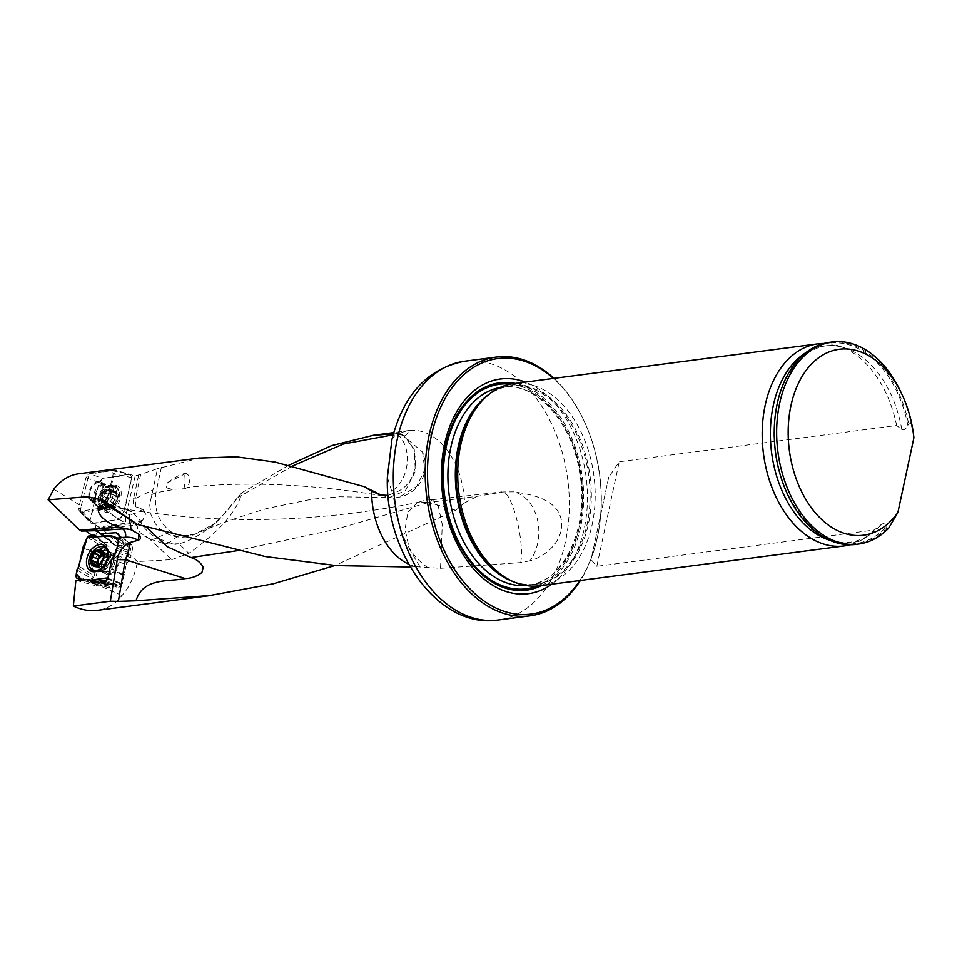 <?xml version="1.0" encoding="UTF-8"?>
<svg xmlns="http://www.w3.org/2000/svg" width="962" height="962" viewBox="0 0 962 962"><rect width="100%" height="100%" fill="white"/><g stroke="black" fill="none" stroke-linecap="round" stroke-linejoin="round"><path stroke-width="0.72" stroke-dasharray="4.81 3.61" d="M149.567 538.78L148.966 538.516A32.612 15.091 -66.7 0 0 149.122 538.588L171.741 559.668L137.362 561.555L137.001 563.9C134.415 576.491 129.413 587.024 121.982 595.514C115.392 604.004 107.143 608.946 97.258 610.341M171.741 559.668L188.865 553.378L178.92 543.783C186.844 541.907 195.43 537.674 204.678 531.096L216.967 522.294L194.769 534.223L177.958 536.243A19.613 8.261 9.3 0 1 166.654 533.225L159.235 528.294L155.411 523.869L151.046 514.886L149.651 504.533L152.946 489.923L136.027 498.208L135.702 497.631L140.705 474.338L157.503 468.662L152.946 489.923M288.913 465.139L241.715 492.797C237.482 510.978 219.865 531.168 188.865 553.378M393.422 433.778L399.038 433.742A68.903 46.008 -97.4 0 1 409.187 430.579A68.903 46.008 -97.4 0 1 431.661 435.786A68.903 46.008 -97.4 0 1 464.562 502.934L455.735 510.281L335.017 565.5M455.735 510.281L428.655 502.465L477.272 496.32L502.813 491.979L513.612 491.847C531.565 494.564 556.613 498.641 561.243 519.6C564.682 539.971 546.512 556.276 530.014 560.786A40.765 30.219 -89.7 0 0 537.409 519.504A40.765 30.219 -89.7 0 0 513.612 491.847M140.705 474.338L135.173 475.962L115.103 470.105L88.841 474.254L78.379 473.845M410.293 566.991L416.125 566.714A68.903 46.008 -97.4 0 1 408.718 564.213M199.831 458.044L157.503 468.662M53.788 489.225L81.253 506.024L80.074 512.566L99.747 528.042L102.838 529.641L136.965 524.675L137.831 529.761L140.368 532.888L149.122 538.588A32.612 15.091 -66.7 0 0 157.263 537.83A31.794 24.808 -116.1 0 1 140.512 521.945L136.965 524.675M161.424 467.147L155.916 492.809C153.571 511.64 159.993 525.517 175.18 534.427L191.017 535.762L194.769 534.223M109.896 573.58A8.971 6.073 116.9 0 1 109.548 573.617A8.971 6.073 116.9 0 1 107.239 573.172A8.971 6.073 116.9 0 1 105.88 562.421A8.971 6.073 116.9 0 1 115.344 557.166A8.971 6.073 116.9 0 1 117.46 566.125A8.971 6.073 116.9 0 1 109.896 573.58M88.131 579.461L106.962 584.631L94.408 585.437L102.898 542.676L111.291 542.123L96.657 529.894A4.076 2.922 -50.1 0 1 98.148 530.411A4.076 2.922 -50.1 0 1 98.918 531.758L99.663 533.092M106.962 584.631L110.618 588.143L92.472 583.044M104.1 582.299L118.554 587.734L111.303 588.203M118.554 587.734L122.294 583.73L107.84 578.294M111.796 559.15L126.25 564.598L122.294 583.73M126.25 564.598L130.664 557.732L116.21 552.284M119.312 537.265L132.6 548.376L130.664 557.732M132.6 548.376L131.842 545.189L119.096 535.257M104.124 536.087L115.632 545.707L130.447 544.745M115.632 545.707L111.291 542.123M80.074 512.566L103.138 509.211L125.445 523.256L98.533 527.176M81.481 531.072L83.381 530.002L85.534 530.808M91.895 535.353L102.898 542.676M92.304 530.375L94.625 529.28L98.004 530.29A4.076 2.802 127.9 0 1 98.785 531.661L113.456 543.915M94.697 529.268L96.609 529.858A4.076 2.802 127.9 0 1 98.004 530.29L112.734 542.604M137.362 561.555L102.838 529.641M148.966 538.516L144.492 536.123M135.173 475.962L125.769 515.307L125.445 523.256M75.89 580.254L94.408 585.437M89.887 492.003A8.971 5.351 118.2 0 1 97.956 482.587A8.971 5.351 118.2 0 1 100.216 482.936A8.971 5.351 118.2 0 1 100.697 493.374A8.971 5.351 118.2 0 1 91.739 498.749A8.971 5.351 118.2 0 1 89.887 492.003M81.253 506.024L88.841 474.254M125.577 516.943L106.746 505.086L115.103 470.105M106.746 505.086L103.138 509.211M551.803 584.187A108.237 72.282 82.6 0 0 586.916 484.716A108.237 72.282 82.6 0 0 535.666 387.145A108.237 72.282 82.6 0 0 525.372 382.118M579.821 580.519A128.824 86.039 82.6 0 0 598.328 532.707A128.824 86.039 82.6 0 0 583.573 419.901A128.824 86.039 82.6 0 0 553.403 378.451M553.944 378.379A130.459 87.121 -97.4 0 1 583.249 419.216A130.459 87.121 -97.4 0 1 598.184 533.453A130.459 87.121 -97.4 0 1 580.363 580.447M464.562 502.934L477.272 496.32M416.125 566.714L440.536 568.314L520.707 562.602L530.014 560.786M391.943 439.442L396.548 433.417A32.612 23.834 98.7 0 1 407.215 462.638A32.612 23.834 98.7 0 1 391.738 491.233L393.097 493.35L388.083 495.43M391.738 491.233L387.361 477.392M381.373 495.189L389.165 497.582L405.315 490.728L415.307 471.404L414.249 449.038L402.645 434.583L401.563 434.247C406.95 436.976 405.988 436.664 398.677 433.333L396.548 433.417M387.782 497.462A32.612 32.612 0 0 0 422.51 452.032L401.563 434.247L404.894 436.111L410.329 430.291L393.759 432.599M400.889 433.706L399.038 433.742M539.658 585.774A101.9 68.049 82.6 0 0 593.915 475.913A101.9 68.049 82.6 0 0 513.227 383.706M900.095 390.512A101.9 68.049 -97.4 0 1 911.086 423.605L908.681 423.917L907.875 425.372C906.132 428.896 904.112 430.303 901.815 429.593L896.644 425.493L619.227 461.76L608.705 477.236L591.053 559.619L596.813 566.317L874.23 530.05L881.505 524.314C884.246 522.943 885.761 523.893 886.062 527.14L886.267 528.475A101.9 68.049 -97.4 0 1 856.18 544.384M913.9 437.758L911.086 423.605M829.761 342.316A101.9 68.049 -97.4 0 1 908.681 423.917M886.267 528.475L888.672 528.162M896.644 425.493A101.9 68.049 82.6 0 0 839.237 346.116A101.9 68.049 82.6 0 0 823.797 343.506M850.119 544.769A101.9 68.049 82.6 0 0 864.369 538.275A101.9 68.049 82.6 0 0 874.23 530.05M96.104 530.904L98.785 531.661M138.588 475.3L133.598 498.569C132.816 502.645 133.538 505.411 135.786 506.866L143.23 509.126L145.563 514.045L142.929 519.889L140.512 521.945M241.715 492.797L235.798 499.975C226.719 512.265 216.342 522.643 204.678 531.096M150.493 539.165L165.079 544.047L178.92 543.783M121.982 595.514L94.601 583.525M101.852 548.508L137.001 563.9M95.214 524.867L97.559 539.417M419.841 566.654L409.415 549.074L405.038 529.268L407.852 512.397L417.123 502.825L419.6 502.044L428.655 502.465L335.137 529.473L236.303 550.841M117.893 512L126.78 509.331L128.271 509.656L132.287 511.988L146.14 527.068M440.536 568.314L442.255 524.386L438.395 506.77L432.419 499.735L428.655 502.465M520.707 562.602C524.627 541.209 512.337 492.724 502.813 491.979M186.195 473.232L167.472 482.804C162.794 489.971 172.439 488.684 175.288 489.189L185.125 488.696L187.41 487.397C190.741 480.735 190.332 476.022 186.195 473.232A31.794 11.111 -167.9 0 0 184.969 473.629M167.472 482.804C173.521 478.018 179.377 474.855 185.029 473.328M422.51 452.032L424.783 469.733L416.726 486.375L401.142 495.995L382.72 495.851L380.339 494.961M237.061 498.244L216.967 522.294M398.677 433.333C423.593 445.37 419.781 485.978 393.049 493.169M176.07 544.384A31.794 26.563 -125.6 0 1 168.807 542.808L165.079 544.047M108.646 506.036A40.765 22.992 -72.4 0 1 116.979 506.048A40.765 22.992 -72.4 0 1 120.779 507.984L121.765 508.682A40.765 23.425 -72.5 0 1 128.836 518.795M128.295 509.644L116.979 506.048A40.765 40.765 0 0 0 103.655 504.148M103.523 548.075A12.638 8.562 116.9 0 1 106.758 548.701A12.638 8.562 116.9 0 1 109.945 552.489A12.638 8.562 116.9 0 1 100.276 571.584A12.638 8.562 116.9 0 1 98.593 571.885A12.638 8.562 116.9 0 1 95.346 571.26A12.638 8.562 116.9 0 1 92.472 558.321A12.638 8.562 116.9 0 1 103.523 548.075M102.609 552.416L105.495 553.871L103.92 554.713A6.445 4.365 -63.1 0 0 102.718 554.978M102.597 554.328L103.92 554.713A6.445 4.365 116.9 0 1 107.359 557.491A6.445 4.365 116.9 0 1 106.097 563.564A6.445 4.365 116.9 0 1 101.395 566.871A6.445 4.365 116.9 0 1 98.28 565.007M96.477 562.602L97.114 562.962M91.991 560.425L96.994 562.962M98.052 564.886L98.473 568.073L101.395 566.871L102.85 567.917L105.483 565.548L108.61 558.609L107.359 557.491L106.854 553.511L105.495 553.871M95.406 564.862L97.763 566.053M94.829 565.187L99.82 567.712M98.124 565.223L102.669 567.532M100.493 563.023L105.483 565.548M102.573 559.74L107.564 562.277M103.559 556.216L108.321 558.633M102.561 553.006L107.564 555.531M103.066 554.569L101.539 553.799M97.655 551.527L102.645 554.052M113.612 490.981A8.971 5.351 -61.8 0 0 105.435 504.124A8.971 5.351 -61.8 0 0 115.861 502.597A8.971 5.351 -61.8 0 0 113.612 490.981M100.565 498.629L105.952 501.515L105.964 500.06A8.442 5.038 -61.8 0 0 107.191 506.373A8.442 5.038 -61.8 0 0 112.855 505.543A8.442 5.038 -61.8 0 0 117.304 498.4A8.442 5.038 -61.8 0 0 116.077 492.099A8.442 5.038 -61.8 0 0 110.402 492.917A8.442 5.038 -61.8 0 0 105.964 500.06L106.806 497.955L101.419 495.069L102.826 493.722A6.445 3.848 -61.8 0 0 101.407 499.651L100.301 498.665L101.419 495.069M104.822 508.694A12.638 7.54 -61.8 0 0 115.332 498.256A12.638 7.54 -61.8 0 0 113.564 485.93A12.638 7.54 -61.8 0 0 110.377 485.437A12.638 7.54 -61.8 0 0 110.137 485.473A12.638 7.54 -61.8 0 0 100.95 493.506A12.638 7.54 -61.8 0 0 99.351 505.603A12.638 7.54 -61.8 0 0 101.623 508.213A12.638 7.54 -61.8 0 0 104.822 508.694M113.348 487.037A12.638 7.54 -61.8 0 0 102.838 497.474A12.638 7.54 -61.8 0 0 104.593 509.8A12.638 7.54 -61.8 0 0 117.22 502.224A12.638 7.54 -61.8 0 0 116.534 487.518A12.638 7.54 -61.8 0 0 113.348 487.037M100.866 498.677L106.085 501.467L107.191 506.373L110.87 505.363L111.46 506.024M105.579 502.621L110.967 505.507L112.855 505.543L113.648 503.403L108.261 500.517L105.724 502.97L104.449 502.08A6.445 3.848 118.2 0 1 101.407 499.651L101.13 501.551L106.517 504.437M105.267 502.176L110.87 505.363L105.543 502.501M110.317 497.21L115.705 500.096L117.304 498.4L116.546 496.536L111.436 493.614L110.317 497.21L108.91 498.556A6.445 3.848 -61.8 0 0 110.329 492.628A6.445 3.848 -61.8 0 0 107.287 490.199A6.445 3.848 -61.8 0 0 102.826 493.722L103.475 491.774L106.012 489.309L107.287 490.199L110.101 488.864L111.159 493.65M108.381 505.723L103.054 502.873L104.449 502.08A6.445 3.848 -61.8 0 0 108.91 498.556L108.249 500.384L113.564 503.234L115.524 500.096L110.197 497.234M110.858 493.602L116.378 496.512L116.077 492.099L110.402 492.917L108.862 494.66L103.475 491.774M106.469 490.103L111.508 492.628L106.181 489.778M101.527 495.045L106.854 497.895L108.814 494.757L103.487 491.895M111.532 492.544L106.145 489.658M114.153 492.171L108.766 489.285M115.981 493.614L110.594 490.728M108.345 505.892L102.958 503.006L101.635 503.415L101.13 501.551M94.144 534.968L107.828 546.212L124.326 545.226L111.195 535.714M96.308 536.592L106.794 545.502L103.752 545.129L88.877 535.882M87.314 537.301L102.2 546.56L98.737 554.485L82.997 547.198M82.816 547.751L98.557 555.038L94.252 575.829L78.98 566.329M76.876 569.829L92.364 579.172L92.027 581.529L75.95 576.454M76.647 578.042L98.268 585.112L83.562 580.531L89.827 580.206L81.758 579.882L83.562 580.531M83.983 580.591L98.689 585.161L114.767 584.114L98.352 579.653M104.389 582.263L116.967 585.533L118.843 585.197L106.734 580.675M107.636 579.004L120.394 583.778L123.857 575.853L111.76 569.047L114.706 555.122L107.936 577.813L111.76 569.047M111.941 568.494L124.038 575.288L128.343 554.509L115.789 549.915M117.881 546.416L130.231 551.166L129.269 552.922L116.823 548.244L117.881 546.416L118.831 539.658L117.099 548.003M130.231 551.166L130.567 548.809L118.807 539.79M118.122 538.203L129.87 547.222L124.326 545.226M113.288 555.567A10.197 6.902 116.9 0 1 115.897 556.072A10.197 6.902 116.9 0 1 118.218 566.51A10.197 6.902 116.9 0 1 109.307 574.771A10.197 6.902 116.9 0 1 106.698 574.266A10.197 6.902 116.9 0 1 104.377 563.828A10.197 6.902 116.9 0 1 113.288 555.567M102.2 546.56L103.752 545.129M106.794 545.502L96.416 536.592M129.87 547.222L130.567 548.809M129.269 552.922L128.343 554.509M120.394 583.778L118.843 585.197M116.967 585.533L114.767 584.114L116.967 585.533M92.725 583.116L92.027 581.529M92.364 579.172L94.252 575.829M99.423 580.471L115.801 584.836M77.946 567.989L93.326 577.416M111.424 470.526L89.478 473.725L85.907 477.801L78.716 507.864L79.124 510.702L80.531 511.159L102.477 507.96L106.048 503.884L113.239 473.809L111.424 470.526L130.098 474.362L102.609 478.379L89.478 473.725M85.907 477.801L99.05 482.455L90.043 520.105C94.769 506.697 94.324 488.949 102.609 478.379L116.354 476.37C121.128 477.26 131 470.61 131.902 477.657C127.188 491.065 127.621 508.814 119.336 519.384L105.592 521.392C100.818 520.502 90.945 527.152 90.043 520.105L78.716 507.864M80.531 511.159L91.847 523.388L119.336 519.384L102.477 507.96M106.048 503.884L122.908 515.307L131.902 477.657L113.239 473.809M93.735 500.216A10.197 6.085 -61.8 0 0 102.212 491.798A10.197 6.085 -61.8 0 0 100.794 481.854A10.197 6.085 -61.8 0 0 98.22 481.457A10.197 6.085 -61.8 0 0 89.743 489.886A10.197 6.085 -61.8 0 0 91.162 499.819A10.197 6.085 -61.8 0 0 93.735 500.216M114.165 485.557A14.478 8.634 -61.8 0 0 110.414 486.976A14.478 8.634 -61.8 0 0 100.757 505.002A14.478 8.634 -61.8 0 0 110.257 511.459A14.478 8.634 -61.8 0 0 121.02 495.839A14.478 8.634 -61.8 0 0 114.165 485.557M122.908 515.307L119.336 519.384M91.847 523.388L90.44 522.943L90.043 520.105M99.05 482.455L102.609 478.379M130.098 474.362L131.902 477.657M135.654 524.855L136.712 525.877M151.359 495.105A32.612 11.4 12.1 0 1 155.916 492.809L175.288 489.189M96.609 529.858L85.233 530.603M99.747 528.042L132.96 523.196L135.967 524.807M142.929 519.889A48.918 29.185 -61.8 0 1 132.96 523.196A6.518 4.786 -98.3 0 1 129.774 514.73L125.769 515.307M464.393 361.279A130.459 87.121 -97.4 0 1 506.938 371.116A130.459 87.121 -97.4 0 1 569.227 510.978A130.459 87.121 -97.4 0 1 498.22 619.997M541.762 585.497A104.521 69.805 82.6 0 0 583.525 491.149A104.521 69.805 82.6 0 0 533.657 390.716A104.521 69.805 82.6 0 0 515.343 383.429M512.854 581.469A99.88 66.703 82.6 0 0 535.678 584.271C526.418 585.461 517.123 583.693 507.78 578.956A100.192 66.907 82.6 0 0 590.091 476.418A100.192 66.907 82.6 0 0 484.187 398.496C491.991 391.51 500.529 387.409 509.776 386.183A99.88 66.703 82.6 0 0 488.431 394.757M525.817 585.485A99.88 66.703 82.6 0 0 528.258 585.233L535.678 584.271A99.88 66.703 82.6 0 0 588.864 476.575A99.88 66.703 82.6 0 0 509.776 386.183L502.356 387.157A99.88 66.703 82.6 0 0 499.939 387.542M528.258 585.233A99.88 66.703 82.6 0 0 581.457 477.549A99.88 66.703 82.6 0 0 502.356 387.157C534.836 381.373 572.065 421.176 579.665 472.811C589.754 527.645 563.455 582.527 528.258 585.233M537.024 586.038A103.15 68.879 82.6 0 0 581.204 477.573A103.15 68.879 82.6 0 0 510.618 384.127A103.15 68.879 82.6 0 1 581.204 477.573A103.15 68.879 82.6 0 1 537.024 586.038M907.875 425.372A101.046 67.484 82.6 0 0 814.525 347.811A101.046 67.484 82.6 0 0 784.619 487.313A101.046 67.484 82.6 0 0 886.062 527.14M901.815 429.593A98.99 66.113 82.6 0 0 845.225 348.112A98.99 66.113 82.6 0 0 805.783 352.717M830.338 540.5A98.99 66.113 82.6 0 0 869.636 534.8A98.99 66.113 82.6 0 0 881.505 524.314M596.813 566.317L619.227 461.76M109.139 586.411L96.008 582.816M128.463 561.171L114.009 555.723M145.563 514.045A6.518 3.379 -125.1 0 1 143.23 509.126M143.025 509.078A42.4 25.289 118.2 0 1 129.774 514.73M382.72 495.851C310.991 483.994 245.887 481.168 187.41 487.397M402.645 434.583L393.121 434.836M292.46 465.993L237.325 497.955M177.958 536.243L168.807 542.808L157.263 537.83L166.654 533.225M135.786 506.866A31.794 24.808 -116.1 0 1 136.027 498.208M133.598 498.569A31.794 11.111 12.1 0 1 135.702 497.631M185.125 488.696A31.794 24.808 -116.1 0 1 184.403 474.519M131.337 511.339L120.779 507.984A40.765 32.792 -54.5 0 0 111.015 506.661A40.765 32.792 -54.5 0 0 109.728 506.721M110.822 507.419A40.765 32.792 125.5 0 1 112.001 507.359A40.765 32.792 125.5 0 1 121.765 508.682L132.287 511.988M106.337 571.993A8.971 6.073 116.9 0 1 104.04 571.548A8.971 6.073 116.9 0 1 102.669 560.798A8.971 6.073 116.9 0 1 112.145 555.543A8.971 6.073 116.9 0 1 114.177 564.73A8.971 6.073 116.9 0 1 106.337 571.993M104.918 550.324A11.159 7.552 -63.1 0 0 94.613 561.363A11.159 7.552 -63.1 0 0 100.565 571.344A11.159 7.552 -63.1 0 0 102.056 571.079A11.159 7.552 -63.1 0 0 110.594 554.22A11.159 7.552 -63.1 0 0 104.918 550.324M95.611 564.778L97.835 565.909M98.232 565.187L102.621 567.412M94.973 565.079L99.916 567.58M102.501 559.788L107.443 562.289M100.529 562.914L105.459 565.415M102.537 553.174L107.479 555.675M103.571 556.276L108.201 558.621M97.751 551.683L102.694 554.184M102.621 552.597L105.399 554.004M103.319 506.361A11.159 6.65 118.2 0 1 98.497 503.619A11.159 6.65 118.2 0 1 99.916 492.953A11.159 6.65 118.2 0 1 108.021 485.87A11.159 6.65 118.2 0 1 108.237 485.834A11.159 6.65 118.2 0 1 113.275 494.997A11.159 6.65 118.2 0 1 103.319 506.361M101.984 484.752A8.971 5.351 -61.8 0 0 94.516 492.159A8.971 5.351 -61.8 0 0 95.767 500.901A8.971 5.351 -61.8 0 0 104.726 495.526A8.971 5.351 -61.8 0 0 104.245 485.101A8.971 5.351 -61.8 0 0 101.984 484.752M106 501.479L100.673 498.629M106.541 504.256L101.214 501.406M114.009 492.267L108.682 489.417M116.378 496.512L111.051 493.65M115.837 493.722L110.522 490.873M110.786 535.654L123.906 545.177M105.724 547.414A13.336 9.031 116.9 0 1 105.892 547.51L105.592 547.33A13.372 9.055 116.9 0 1 107.972 561.123A13.372 9.055 116.9 0 1 96.441 571.548A13.372 9.055 116.9 0 1 93.53 571.127L93.867 571.26A13.336 9.031 116.9 0 1 93.687 571.175M89.298 565.788A13.372 9.055 116.9 0 1 98.785 547.065M103.848 572.005A10.197 6.902 116.9 0 1 101.238 571.5A10.197 6.902 116.9 0 1 99.675 559.283A10.197 6.902 116.9 0 1 110.45 553.306A10.197 6.902 116.9 0 1 112.758 563.744A10.197 6.902 116.9 0 1 103.848 572.005M92.665 556.745A12.626 8.55 116.9 0 1 102.237 548.015A12.626 8.55 116.9 0 1 109.933 553.511A12.626 8.55 116.9 0 1 101.094 570.971A12.626 8.55 116.9 0 1 98.232 571.693A12.626 8.55 116.9 0 1 91.498 560.329M115.897 556.072L109.644 552.681L109.933 553.511C110.438 552.909 109.091 550.901 105.892 547.51A13.336 9.031 116.9 0 1 108.261 561.279A13.336 9.031 116.9 0 1 96.765 571.681A13.336 9.031 116.9 0 1 93.867 571.26L97.631 571.825L101.094 570.971L100.252 571.224L106.698 574.266M90.356 567.917A13.336 9.031 116.9 0 1 91.306 555.038A13.336 9.031 116.9 0 1 101.118 546.669M112.133 485.618A13.372 7.973 -61.8 0 0 101.13 496.344A13.372 7.973 -61.8 0 0 102.513 509.487A13.372 7.973 -61.8 0 0 116.21 501.683A13.372 7.973 -61.8 0 0 115.127 485.954A13.372 7.973 -61.8 0 0 112.133 485.618M104.1 484.62A10.197 6.085 -61.8 0 0 95.623 493.037A10.197 6.085 -61.8 0 0 97.042 502.982A10.197 6.085 -61.8 0 0 107.215 496.861A10.197 6.085 -61.8 0 0 106.674 485.016A10.197 6.085 -61.8 0 0 104.1 484.62M110.185 485.353A12.626 7.528 -61.8 0 0 109.151 485.582A12.626 7.528 -61.8 0 0 98.894 504.725A12.626 7.528 -61.8 0 0 113.684 501.19A12.626 7.528 -61.8 0 0 110.185 485.353M111.772 485.473A13.336 7.949 -61.8 0 0 100.806 496.164A13.336 7.949 -61.8 0 0 102.188 509.271A13.336 7.949 -61.8 0 0 115.849 501.491A13.336 7.949 -61.8 0 0 114.767 485.81A13.336 7.949 -61.8 0 0 111.772 485.473M83.429 530.002L94.553 529.28M428.102 567.195L428.234 567.207C428.198 568.374 424.398 565.415 416.823 558.333C404.064 543.975 396.164 522.306 393.133 493.35M583.573 419.901L583.249 419.216M598.328 532.707L598.184 533.453M839.237 346.116L845.225 348.112C812.409 335.341 777.488 369.829 774.59 423.617C767.508 499.158 830.218 566.762 869.636 534.8L864.369 538.275M608.718 477.248L591.065 559.619M110.666 588.155L91.835 582.996M131.938 545.274L117.941 533.561M114.189 545.238L103.307 536.147M419.6 502.032C319.408 522.667 221.813 525.096 126.78 509.295M432.419 499.735A40.765 40.765 0 0 0 417.111 502.813M432.154 499.747L501.731 491.907M159.223 528.294A32.612 32.612 0 0 0 191.017 535.774M193.049 535.04C212.951 526.154 237.542 517.303 266.835 508.501L311.796 499.242L339.442 496.789L389.057 497.607M100.276 571.584L102.104 571.079L107.239 573.172M109.945 552.489L110.594 554.22L115.344 557.166M96.717 562.974L91.63 560.401M97.535 564.622L102.249 567.015M93.17 565.391L98.473 568.073M97.739 565.331L102.85 567.917M103.174 556.12L108.021 558.573M103.523 556.036L108.61 558.609M101.551 550.829L106.854 553.511M97.354 551.082L102.465 553.667M91.739 498.749L95.767 500.901L99.351 505.603M100.216 482.936L104.245 485.101L110.137 485.473M116.534 487.518L113.564 485.93M104.593 509.8L101.623 508.213M100.301 498.665L105.772 501.599M111.52 492.255L106.012 489.309M115.825 491.931L110.101 488.864M116.907 496.56L111.436 493.614M111.219 505.928L105.724 502.97M107.359 506.481L101.635 503.415M104.112 582.299L116.522 585.521M130.135 547.378L118.999 538.816M96.621 536.58L106.493 545.033M98.304 585.124L83.61 580.543M115.091 584.15L98.677 579.677M107.107 545.983L95.683 536.351M79.124 510.702L90.44 522.943M112.061 470.538L130.724 474.374M91.162 499.819L97.042 502.982L102.513 509.487L100.757 505.002M100.794 481.854L106.674 485.016L115.127 485.954L110.414 486.976"/><path stroke-width="1.44" d="M118.362 601.382L136.027 600.769C143.097 577.092 169.096 582.01 185.293 578.547L125.325 559.692L118.362 601.382L110.329 601.202L73.365 606.036L75.89 580.254L88.817 579.533L92.472 583.044L104.1 582.299L107.84 578.294L111.796 559.15L116.21 552.284L119.288 535.93L117.929 533.561L116.065 532.732L101.25 533.694L104.124 536.087M209.451 595.67L97.258 610.341C89.43 611.327 81.457 609.884 73.365 606.036M288.913 465.139L331.674 445.598L373.184 435.329L393.422 433.778M335.017 565.5L273.376 583.754L209.415 595.586L136.027 600.769M98.725 507.551L87.566 496.753L101.335 499.735L106.662 504.894L103.655 504.148L98.725 507.551A20.322 8.923 -156.5 0 0 98.316 509.403L98.364 510.509A21.152 9.295 -156.5 0 0 118.951 527.128L79.69 530.146L81.481 531.072L95.43 530.711L122.511 528.956L119.721 527.549M146.14 527.068L167.268 546.741L191.017 557.563C195.995 558.97 200.048 562.073 203.174 566.858L201.948 572.426C196.982 576.322 191.426 578.354 185.293 578.547M87.566 496.753L48.1 499.831L53.788 489.225C60.786 480.315 68.987 475.18 78.379 473.845M410.293 566.991L336.435 565.608L265.211 556.541L137.386 524.422L101.335 499.735M199.831 458.044L236.315 456.818L275.192 462.109L364.309 486.7L371.633 491.185L380.399 494.973L388.083 495.43M85.534 530.808L91.895 535.353M110.329 601.202L117.292 559.559A17.1 11.58 116.9 0 1 130.351 542.4L138.035 540.307C141.306 539.129 141.354 536.928 138.179 533.718L130.988 529.749L120.142 527.513M525.372 382.118A108.237 72.282 82.6 0 0 442.736 495.683A108.237 72.282 82.6 0 0 551.803 584.187M553.403 378.451A128.824 86.039 82.6 0 0 539.706 368.29A128.824 86.039 82.6 0 0 435.63 420.081A128.824 86.039 82.6 0 0 466.931 585.69A128.824 86.039 82.6 0 0 579.821 580.519M580.363 580.447A130.459 87.121 -97.4 0 1 530.122 615.824A130.459 87.121 -97.4 0 1 426.815 497.763A130.459 87.121 -97.4 0 1 496.284 357.106A130.459 87.121 -97.4 0 1 538.828 366.955A130.459 87.121 -97.4 0 1 553.944 378.379M387.361 477.392L391.943 439.442C403.427 394.66 427.585 368.602 464.393 361.279A130.459 87.121 -97.4 0 0 394.925 501.936A130.459 87.121 -97.4 0 0 498.22 619.997C438.504 629.292 385.04 552.885 387.349 477.392M823.797 343.506A101.9 68.049 82.6 0 0 817.724 343.891L513.227 383.706A101.9 68.049 82.6 0 0 486.207 396.669A101.9 68.049 82.6 0 0 458.621 490.68A101.9 68.049 82.6 0 0 506.433 578.09A101.9 68.049 82.6 0 0 510.209 580.194A101.9 68.049 82.6 0 0 539.658 585.774L844.155 545.959A101.9 68.049 82.6 0 0 850.119 544.769M897.895 512.433A93.747 62.602 -97.4 0 1 805.867 499.531A93.747 62.602 -97.4 0 1 810.22 365.392A93.747 62.602 -97.4 0 1 901.731 393.927A93.747 62.602 -97.4 0 1 913.9 437.758L897.895 512.433L888.672 528.162A101.9 68.049 -97.4 0 1 858.597 544.071A101.9 68.049 -97.4 0 1 777.909 451.863A101.9 68.049 -97.4 0 1 832.166 342.003A101.9 68.049 -97.4 0 1 900.095 390.512L901.731 393.927M858.597 544.071L856.18 544.384A101.9 68.049 -97.4 0 1 775.504 452.176A101.9 68.049 -97.4 0 1 829.761 342.316L832.166 342.003M817.724 343.891A101.9 68.049 82.6 0 0 762.277 429.04A101.9 68.049 82.6 0 0 810.93 538.275A101.9 68.049 82.6 0 0 844.155 545.959M103.307 536.147L99.675 533.092L101.25 533.694M95.43 530.711L99.699 533.128M137.386 524.422L108.646 506.036A26.431 2.525 -139.9 0 0 106.662 504.894M79.69 530.146L48.1 499.831M364.309 486.7L381.373 495.189M130.351 542.4A40.765 23.425 -72.5 0 1 125.325 559.692A40.765 12.578 -170.5 0 1 117.292 559.559M203.174 566.858A40.765 23.425 -72.5 0 1 201.948 572.426M128.836 518.795A40.765 23.425 -72.5 0 1 130.988 529.749M95.563 566.534A8.971 6.073 116.9 0 1 92.52 554.22A8.971 6.073 116.9 0 1 103.848 553.487A8.971 6.073 116.9 0 1 95.563 566.534M97.114 550.973L97.655 551.527L95.659 551.394L91.162 558.477A8.442 5.712 116.9 0 1 95.659 551.394A8.442 5.712 116.9 0 1 101.804 550.998A8.442 5.712 116.9 0 1 103.463 557.683A8.442 5.712 116.9 0 1 98.954 564.766A8.442 5.712 116.9 0 1 92.809 565.163A8.442 5.712 116.9 0 1 91.162 558.477L91.991 560.425L97.956 564.093A6.445 4.365 116.9 0 1 99.218 558.02L96.477 562.602M95.827 570.49A12.638 8.562 116.9 0 1 92.58 569.853A12.638 8.562 116.9 0 1 90.656 554.713A12.638 8.562 116.9 0 1 104.004 547.306A12.638 8.562 116.9 0 1 106.878 560.245A12.638 8.562 116.9 0 1 95.827 570.49M97.655 551.527L103.066 554.569M97.751 551.683L101.804 550.998L103.463 557.683L100.493 563.023L98.954 564.766L97.535 564.622L98.437 565.091M98.232 565.187L92.809 565.163L92.893 563.407L95.611 564.778M92.172 560.461L92.893 563.407M102.718 554.978A6.445 4.365 -63.1 0 0 99.218 558.02L99.832 556.036L94.829 553.511M98.28 565.007A6.445 4.365 116.9 0 1 97.956 564.093L98.052 564.886M92.725 560.738L97.294 563.01M92.749 556.782L97.751 559.319M92.761 563.516L95.406 564.862M100.493 551.346L102.609 552.416M101.539 553.799L99.832 556.036M96.416 536.592L95.346 535.774L96.416 536.592L110.786 535.654L118.122 538.203L118.831 539.658L112.025 536.002L87.314 537.301L82.816 547.751L78.98 566.329L76.876 569.829L75.95 576.454L76.647 578.042L81.758 579.882L76.323 573.797L87.314 537.301L88.877 535.882L94.144 534.968L95.346 535.774L94.144 534.968M89.827 580.206L98.352 579.653L100.613 581.276L105.892 580.363L107.936 577.813L89.827 580.206M114.706 555.122L115.789 549.915L117.099 548.003L114.706 555.134M94.553 571.765A14.478 9.812 116.9 0 1 86.724 559.355A14.478 9.812 116.9 0 1 99.351 544.576A14.478 9.812 116.9 0 1 108.201 555.795A14.478 9.812 116.9 0 1 101.912 568.217A14.478 9.812 116.9 0 1 94.553 571.765M98.99 579.833L100.613 581.276L104.389 582.263M95.346 535.774L96.308 536.592M236.303 550.841L191.017 557.563M408.718 564.213A68.903 46.008 -97.4 0 1 371.633 491.185M138.035 540.307L137.806 540.163A42.4 28.716 -63.1 0 0 125.517 537.265L119.24 537.674M515.343 383.429A104.521 69.805 82.6 0 0 445.647 445.815A104.521 69.805 82.6 0 0 466.414 556.673A104.521 69.805 82.6 0 0 541.762 585.497M486.207 396.669L484.187 398.496A100.192 66.907 82.6 0 0 459.066 446.115A100.192 66.907 82.6 0 0 504.064 576.875A100.192 66.907 82.6 0 0 507.78 578.956L510.209 580.194M488.431 394.757A99.88 66.703 82.6 0 0 458.249 446.368A99.88 66.703 82.6 0 0 512.854 581.469M499.939 387.542A99.88 66.703 82.6 0 0 450.829 447.33A99.88 66.703 82.6 0 0 525.817 585.485M446.32 446.38A103.15 68.879 82.6 0 0 465.151 553.306A103.15 68.879 82.6 0 0 537.024 586.038A103.15 68.879 82.6 0 1 465.151 553.306A103.15 68.879 82.6 0 1 446.32 446.38A103.15 68.879 82.6 0 1 510.618 384.127A103.15 68.879 82.6 0 0 446.32 446.38M805.783 352.717A98.99 66.113 82.6 0 0 771.608 452.681A98.99 66.113 82.6 0 0 830.338 540.5M119.096 535.257L116.065 532.732M96.008 582.816L90.308 581.252M138.179 533.718A6.518 4.786 -58.4 0 1 137.806 540.163M132.191 530.17A48.918 33.141 116.9 0 0 122.511 528.956A6.518 4.461 -93.7 0 1 125.517 537.265M393.121 434.836L343.362 444.023L292.46 465.993M109.728 506.721A40.765 32.792 -54.5 0 0 98.316 509.403M98.364 510.509A40.765 32.792 125.5 0 1 110.822 507.419M92.929 556.794L97.871 559.295M94.913 553.667L99.856 556.168M100.457 551.503L102.621 552.597M106.734 580.675L105.892 580.363M116.642 550.228L115.789 549.915M101.912 568.217L95.563 571.404L93.53 571.127A13.372 9.055 116.9 0 1 89.298 565.788M98.785 547.065A13.372 9.055 116.9 0 1 105.592 547.33C106.974 546.837 107.84 549.663 108.201 555.795M91.498 560.329A12.626 8.55 116.9 0 1 92.665 556.745M93.687 571.175A13.336 9.031 116.9 0 1 90.356 567.917M101.118 546.669A13.336 9.031 116.9 0 1 105.724 547.414M393.759 432.599L373.208 435.293M199.759 457.972L78.247 473.857M496.284 357.106L464.393 361.279M530.122 615.824L498.22 619.997M107.6 584.68L88.769 579.521M92.58 569.853L95.346 571.26M104.004 547.306L106.758 548.701M100.18 581.264L104.112 582.299M118.999 538.816L118.386 538.347M95.022 535.197L96.621 536.58"/></g></svg>
